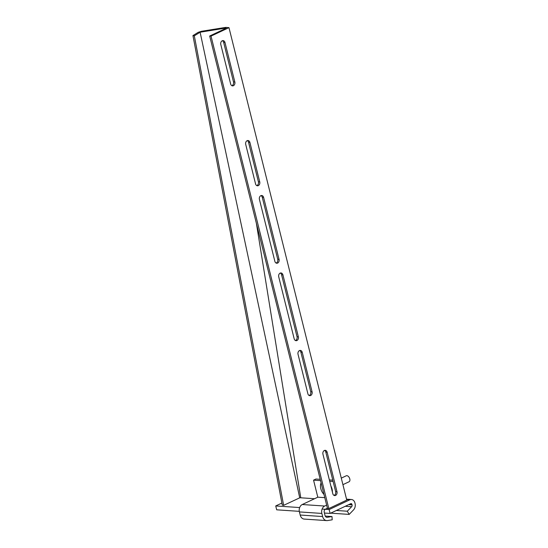 <?xml version="1.0" encoding="UTF-8"?>
<svg xmlns="http://www.w3.org/2000/svg" width="548" height="548" viewBox="0 0 548 548"><rect width="100%" height="100%" fill="white"/><g stroke="black" fill="none" stroke-linecap="round" stroke-linejoin="round"><path stroke-width="0.82" d="M256.348 223.166L300.763 497.783L299.708 497.831L200.109 32.222L224.509 28.27L225.112 27.489L225.934 27.4L228.975 27.647L346.768 500.091L328.814 508.558L211.021 36.106L228.975 27.647M200.76 32.085L201.363 31.311L225.112 27.489M224.509 28.27L224.913 28.839M231.886 85.694A2.891 2.199 93.9 0 0 233.496 81.919L233.592 82.501M245.71 144.391L255.553 183.895A2.891 2.199 93.9 0 0 257.457 185.786A2.891 2.199 93.9 0 0 259.745 181.922L249.895 142.418A2.891 2.199 93.9 0 0 247.997 140.528A2.891 2.199 93.9 0 0 245.71 144.391M220.796 44.484L230.646 83.981A2.891 2.199 93.9 0 0 232.544 85.878A2.891 2.199 93.9 0 0 234.832 82.008L224.988 42.511A2.891 2.199 93.9 0 0 223.084 40.614A2.891 2.199 93.9 0 0 220.796 44.484M279.055 259.368L263.609 197.41A2.891 2.199 93.9 0 0 261.704 195.513A2.891 2.199 93.9 0 0 259.416 199.383L274.87 261.348A2.891 2.199 93.9 0 0 276.767 263.239A2.891 2.199 93.9 0 0 279.055 259.368L277.72 259.279L262.273 197.321A2.891 2.199 93.9 0 0 261.033 195.609M298.365 336.821L282.919 274.863A2.891 2.199 93.9 0 0 281.014 272.966A2.891 2.199 93.9 0 0 278.726 276.836L294.18 338.794A2.891 2.199 93.9 0 0 296.078 340.692A2.891 2.199 93.9 0 0 298.365 336.821L297.03 336.732L281.583 274.767A2.891 2.199 93.9 0 0 280.343 273.062M312.079 391.813L302.229 352.309A2.891 2.199 93.9 0 0 300.331 350.419A2.891 2.199 93.9 0 0 298.037 354.289L307.887 393.786A2.891 2.199 93.9 0 0 309.791 395.677A2.891 2.199 93.9 0 0 312.079 391.813L310.743 391.717L300.893 352.22A2.891 2.199 93.9 0 0 299.653 350.508M336.986 491.72L327.135 452.223A2.891 2.199 93.9 0 0 325.238 450.326A2.891 2.199 93.9 0 0 322.95 454.196L332.8 493.7A2.891 2.199 93.9 0 0 334.698 495.591A2.891 2.199 93.9 0 0 336.986 491.72L335.65 491.631L325.807 452.134A2.891 2.199 93.9 0 0 324.56 450.422M224.81 28.195L226.139 28.263L209.685 36.017L327.478 508.469L328.814 508.558M209.685 36.017L211.021 36.106M256.8 185.608A2.891 2.199 93.9 0 0 258.409 181.826L248.559 142.329A2.891 2.199 93.9 0 0 247.319 140.617M234.832 82.008L233.496 81.919L223.653 42.415A2.891 2.199 93.9 0 0 222.406 40.703M276.11 263.054A2.891 2.199 93.9 0 0 277.72 259.279M295.42 340.507A2.891 2.199 93.9 0 0 297.03 336.732M309.127 395.498A2.891 2.199 93.9 0 0 310.743 391.717M334.04 495.406A2.891 2.199 93.9 0 0 335.65 491.631M314.552 498.728L300.982 497.81M225.023 28.188L226.516 27.482M201.363 31.311L198.239 32.305L200.109 32.222M283.652 505.338L194.314 35.832L192.944 35.579L282.282 505.085L283.652 505.338L299.708 497.831M194.314 35.832L199.609 32.558M192.944 35.579L198.239 32.305M350.768 503.687A1.24 0.938 -86.1 0 1 351.953 504.427L352.063 504.872A1.651 1.254 -86.1 0 1 351.624 506.715L347.288 511.216L349.186 514.408L353.522 509.914A5.775 4.391 -86.1 0 0 355.056 503.461L354.946 503.016A5.364 4.083 -86.1 0 0 351.419 499.502A5.364 4.083 -86.1 0 0 349.802 499.817L329.156 509.551L330.122 513.421L350.768 503.687M330.677 513.161L349.186 514.408M336.369 510.476L347.288 511.216M299.667 507.558L275.733 505.948L276.692 509.818L299.297 511.346M324.43 513.038L330.122 513.421M322.108 509.071L329.156 509.551M275.733 505.948L281.891 503.043M325.265 516.086L331.985 516.538L332.204 519.812L327.519 520.559A6.186 4.706 -86.1 0 1 326.697 520.6A6.186 4.706 -86.1 0 1 322.628 516.545L321.854 513.435A5.775 4.391 -86.1 0 1 324.69 506.037L326.642 505.119M324.786 497.659L317.806 497.194L302.249 504.53A5.775 4.391 -86.1 0 0 299.414 511.921L300.188 515.031A6.186 4.706 -86.1 0 0 304.256 519.086L326.697 520.6M331.985 516.538L327.3 517.291A2.891 2.199 -86.1 0 1 326.923 517.305A2.891 2.199 -86.1 0 1 325.019 515.415L324.245 512.305A2.473 1.884 -86.1 0 1 325.211 509.284M325.464 509.14L327.416 508.215M332.794 480.158L329.369 479.932M320.21 479.308L315.949 479.021L313.559 480.151L317.806 497.194M333.116 481.473L329.691 481.24M320.539 480.623L313.559 480.151M330.869 485.946A8.247 4.932 64.8 0 1 332.054 489.015A8.247 4.932 64.8 0 1 332.383 492.022M323.984 494.454A8.247 4.932 64.8 0 1 323.252 493.618A13.2 13.2 0 0 1 320.683 488.165A8.247 4.932 64.8 0 1 321.114 482.932M341.288 478.13L346.247 475.794A3.302 1.973 64.8 0 1 349.788 478.925A3.302 1.973 64.8 0 1 349.062 481.767L342.918 484.658M325.807 452.134L327.135 452.223M300.893 352.22L302.229 352.309M281.583 274.767L282.919 274.863M262.273 197.321L263.609 197.41M223.653 42.415L224.988 42.511M248.559 142.329L249.895 142.418M258.409 181.826L259.745 181.922M345.254 506.29L351.624 506.715M348.727 504.646L352.063 504.872M349.542 504.263L351.953 504.427M346.644 499.605L349.802 499.817M324.69 506.037L302.249 504.53M321.854 513.435L299.414 511.921M322.628 516.545L300.188 515.031M327.3 517.291L326.546 517.237M346.535 499.173L351.419 499.502"/></g></svg>
